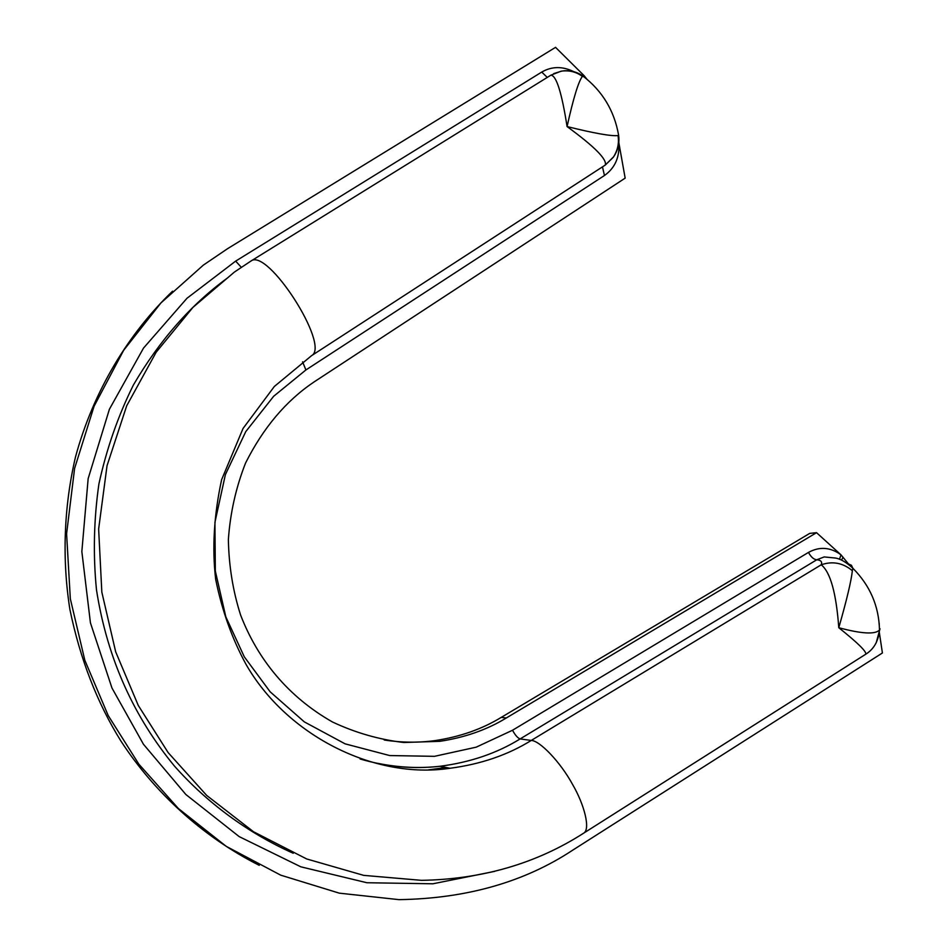 <?xml version="1.0" encoding="UTF-8"?>
<svg xmlns="http://www.w3.org/2000/svg" width="947" height="947" viewBox="0 0 947 947"><rect width="100%" height="100%" fill="white"/><g stroke="black" fill="none" stroke-linecap="round" stroke-linejoin="round"><path stroke-width="1.42" d="M839.456 559.298L841.007 554.847L848.323 563.737M824.257 556.919L816.776 559.772L520.128 738.92C497.068 753.208 470.351 762.323 439.988 766.277C413.59 769.307 386.944 766.869 360.061 758.973M618.805 142.796C619.835 157.06 615.053 167.962 604.458 175.503L305.905 369.957L273.647 396.284L245.77 431.607L225.398 474.589L214.933 522.353L215.324 571.053L225.824 616.84L244.29 656.816L270.179 691.843L304.33 721.886L345.134 743.857L389.69 755.552L434.46 756.333L476.187 747.171L512.516 730.255L808.478 552.409C810.999 557.037 813.757 559.488 816.776 559.772C820.919 560.151 822.398 561.82 821.227 564.791C832.579 560.896 842.972 562.873 852.371 570.698C851.223 581.138 846.689 600.149 838.782 627.719C861.628 633.839 875.194 634.608 879.491 630.015L879.171 623.09M604.458 175.503L602.47 166.873M547.259 77.417L541.743 72.067C551.805 66.266 562.471 66.124 573.728 71.641M583.719 76.636L582.369 76.399C576.38 71.936 569.502 70.161 561.713 71.096L553.746 73.594M582.369 76.399C578.428 81.655 573.326 98.381 567.075 126.567C561.725 92.498 556.327 75.369 550.858 75.192L250.777 261.159C267.35 247.001 330.61 345.679 311.622 355.622L311.232 355.883M605.133 165.145L605.275 165.05C607.205 159.392 594.467 146.56 567.075 126.567C594.491 133.361 611.478 136.356 618.036 135.563C619.243 142.985 617.764 150.064 613.597 156.811L605.299 165.038M847.601 563.56L851.448 565.276L852.833 568.212C870.056 585.554 878.946 606.151 879.491 630.015C878.473 641.083 873.88 649.157 865.724 654.235C866.825 651.785 857.852 642.954 838.782 627.719C836.237 593.047 830.377 572.059 821.227 564.791L531.243 740.447L520.128 738.92C517.76 738.104 515.227 735.215 512.516 730.255M876.2 642.8L880.012 628.761M879.313 632.359L882.415 652.98L572.899 850.039C524.591 882.012 466.646 898.549 399.054 899.65L339.31 893.163L280.714 875.158L226.238 846.358L178.391 808.537L138.866 764.182L108.195 715.53L84.816 660.225L70.327 598.788L66.598 533.765L74.6 468.422L94.084 406.239L123.655 350.307L160.966 302.898L203.345 265.124L227.623 248.647L555.546 47.35L584.133 75.689M584.358 75.961L586.844 79.11M618.817 142.583L625.162 178.131L313.765 382.138C285.911 400.936 263.159 427.937 245.522 463.119C235.945 487.516 230.228 513.002 228.369 539.577C228.89 566.046 232.962 591.177 240.585 614.982C257.596 659.242 288.125 696.838 332.598 722.052C355.468 732.789 379.191 739.607 403.789 742.495L439.704 741.335C464.799 737.559 487.007 729.77 506.325 717.968L816.539 532.676L841.007 554.847C830.424 547.141 819.581 546.336 808.478 552.409M384.21 739.998C401.516 742.673 418.456 742.874 435.016 740.601C459.958 736.849 482.035 729.119 501.223 717.4L809.709 533.398L816.539 532.676M172.567 291.203C128.97 332.906 93.351 390.791 75.452 457.129C63.745 507.403 62.052 559.641 69.9 609.489C80.104 658.923 97.103 702.757 120.885 740.992C153.58 791.23 201.451 836.154 259.229 865.333M445.954 767.461L428.423 769.875M841.552 560.139L843.031 557.179M305.905 369.957L302.59 361.813M227.529 277.945C190.927 304.603 159.546 340.293 133.397 385.003C118.008 416.041 106.514 449.044 98.902 483.988C93.824 519.489 93.007 554.788 96.487 589.898C107.39 659.775 134.557 717.637 174.485 766.111C206.671 802.405 247.25 832.721 293.227 853.259M494.772 871.358L432.909 883.788L366.903 882.734L300.838 866.825L239.189 836.615L185.872 794.521L143.447 744.247L111.959 687.996L90.439 622.877L81.844 551.58L88.154 478.637L109.402 409.246L143.53 348.07L186.973 298.281L235.661 261.112L541.743 72.067M241.296 267.291L235.661 261.112M618.036 135.563L618.569 134.936M824.245 556.931L835.218 558.02C840.167 558.671 846.038 562.068 852.833 568.212L852.371 570.698M506.325 717.968L501.223 717.4M378.078 763.389C398.817 767.579 419.45 768.55 439.988 766.277L450.026 768.266C480.816 764.229 507.888 754.96 531.243 740.447C539.518 740.447 560.174 761.696 572.556 784.4C584.441 804.772 590.786 829.548 583.541 833.242C536.215 863.593 482.212 879.289 421.545 880.343L363.707 875.371L306.698 858.965L253.512 831.75L206.73 795.468L168.128 752.581L138.274 705.444L115.664 651.796L101.826 592.124L98.642 528.994L107.035 465.711L126.709 405.778L156.137 352.284L192.951 307.373L234.394 272.073L250.777 261.159M561.133 71.191L550.976 75.121M613.597 156.811L615.088 154.444C618.403 148.277 619.575 141.849 618.604 135.172C614.307 110.752 602.434 91.054 583.009 76.103C577.599 72.209 571.443 70.421 564.554 70.753L561.713 71.096M450.026 768.266C374.089 779.819 286.349 735.061 245.96 664.249C232.051 638.669 221.953 610.377 215.679 579.375C211.998 548.277 213.975 515.05 221.622 479.691L243.059 428.446L274.346 386.471L311.622 355.622L605.275 165.05L613.265 157.309M865.724 654.235L583.541 833.242M439.704 741.335L435.016 740.601"/></g></svg>
